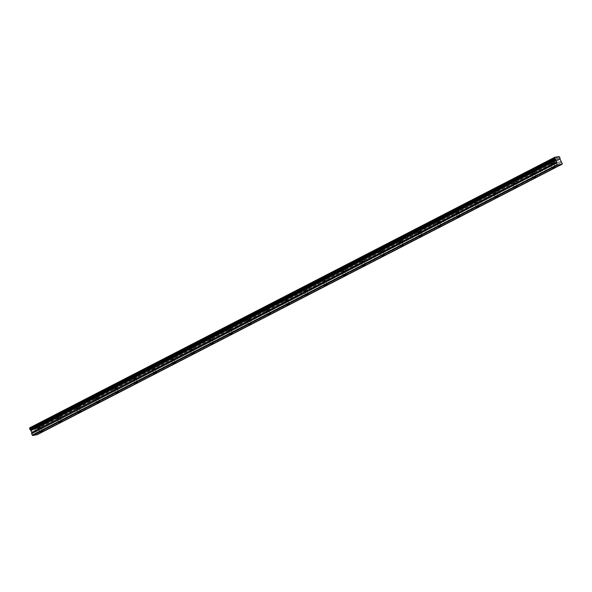<?xml version="1.0" encoding="UTF-8"?>
<svg xmlns="http://www.w3.org/2000/svg" width="592" height="592" viewBox="0 0 592 592"><rect width="100%" height="100%" fill="white"/><g stroke="black" fill="none" stroke-linecap="round" stroke-linejoin="round"><path stroke-width="0.44" stroke-dasharray="2.96 2.22" d="M38.783 427.764L40.915 427.047L38.783 427.764M551.174 163.732L553.298 163.015L551.174 163.732M532.193 173.515L534.324 172.797L532.193 173.515M513.22 183.291L515.343 182.573L513.22 183.291M494.239 193.073L496.37 192.356L494.239 193.073M475.265 202.849L477.389 202.131L475.265 202.849M456.284 212.632L458.415 211.906L456.284 212.632M437.31 222.407L439.434 221.689L437.31 222.407M418.329 232.19L420.461 231.465L418.329 232.19M399.356 241.965L401.48 241.247L399.356 241.965M380.375 251.748L382.506 251.023L380.375 251.748M361.401 261.523L363.525 260.806L361.401 261.523M342.42 271.306L344.551 270.581L342.42 271.306M323.447 281.082L325.57 280.364L323.447 281.082M304.466 290.857L306.597 290.139L304.466 290.857M285.492 300.64L287.616 299.922L285.492 300.64M266.511 310.415L268.642 309.697L266.511 310.415M247.537 320.198L249.661 319.48L247.537 320.198M228.556 329.973L230.688 329.256L228.556 329.973M209.583 339.756L211.707 339.038L209.583 339.756M190.602 349.532L192.733 348.814L190.602 349.532M171.628 359.314L173.752 358.597L171.628 359.314M152.647 369.09L154.778 368.372L152.647 369.09M133.674 378.873L135.797 378.155L133.674 378.873M114.693 388.648L116.824 387.93L114.693 388.648M95.719 398.431L97.843 397.706L95.719 398.431M76.738 408.206L78.869 407.488L76.738 408.206M57.764 417.989L59.888 417.264L57.764 417.989M39.346 423.924L36.001 425.056L39.346 423.924M40.789 427.372L37.437 428.497L40.789 427.372M551.729 159.892L548.384 161.024L551.729 159.892M553.172 163.34L549.827 164.472L553.172 163.34M532.756 169.667L529.403 170.799L532.756 169.667M534.199 173.116L530.846 174.248L534.199 173.116M513.775 179.45L510.43 180.582L513.775 179.45M515.218 182.898L511.873 184.023L515.218 182.898M494.801 189.225L491.449 190.358L494.801 189.225M496.244 192.674L492.892 193.806L496.244 192.674M475.82 199.008L472.475 200.14L475.82 199.008M477.263 202.457L473.918 203.581L477.263 202.457M456.846 208.784L453.494 209.916L456.846 208.784M458.289 212.232L454.937 213.364L458.289 212.232M437.865 218.566L434.521 219.699L437.865 218.566M439.308 222.015L435.964 223.14L439.308 222.015M418.892 228.342L415.54 229.474L418.892 228.342M420.335 231.79L416.983 232.922L420.335 231.79M399.911 238.125L396.566 239.257L399.911 238.125M401.354 241.573L398.009 242.698L401.354 241.573M380.937 247.9L377.585 249.032L380.937 247.9M382.38 251.348L379.028 252.481L382.38 251.348M361.956 257.683L358.611 258.815L361.956 257.683M363.399 261.124L360.054 262.256L363.399 261.124M342.983 267.458L339.63 268.59L342.983 267.458M344.426 270.907L341.073 272.039L344.426 270.907M324.002 277.241L320.657 278.366L324.002 277.241M325.445 280.682L322.1 281.814L325.445 280.682M305.028 287.016L301.676 288.149L305.028 287.016M306.471 290.465L303.119 291.597L306.471 290.465M286.047 296.799L282.702 297.924L286.047 296.799M287.49 300.24L284.145 301.372L287.49 300.24M267.073 306.575L263.721 307.707L267.073 306.575M268.516 310.023L265.164 311.155L268.516 310.023M248.092 316.357L244.748 317.482L248.092 316.357M249.535 319.798L246.191 320.931L249.535 319.798M229.119 326.133L225.774 327.265L229.119 326.133M230.562 329.581L227.21 330.713L230.562 329.581M210.138 335.916L206.793 337.04L210.138 335.916M211.581 339.357L208.236 340.489L211.581 339.357M191.164 345.691L187.819 346.823L191.164 345.691M192.607 349.139L189.255 350.272L192.607 349.139M172.183 355.466L168.838 356.599L172.183 355.466M173.626 358.915L170.281 360.047L173.626 358.915M153.21 365.249L149.865 366.381L153.21 365.249M154.653 368.698L151.3 369.822L154.653 368.698M134.229 375.025L130.884 376.157L134.229 375.025M135.672 378.473L132.327 379.605L135.672 378.473M115.255 384.807L111.91 385.94L115.255 384.807M116.698 388.256L113.346 389.381L116.698 388.256M96.274 394.583L92.929 395.715L96.274 394.583M97.717 398.031L94.372 399.163L97.717 398.031M77.3 404.366L73.956 405.498L77.3 404.366M78.743 407.814L75.391 408.939L78.743 407.814M58.319 414.141L54.975 415.273L58.319 414.141M59.762 417.589L56.418 418.722L59.762 417.589M560.062 158.116L35.024 428.667L34.617 427.683A0.858 0.451 -117.3 0 1 33.973 427.098L29.718 427.838M35.032 428.541L560.069 157.99M559.98 158.9L34.928 429.378A0.851 0.451 -117.3 0 1 35.024 428.667M34.943 429.444L35.675 431.627L36.682 432.574L561.719 162.023M562.4 163.607L37.355 434.158L36.682 432.574M37.355 434.158L562.333 164.043M37.363 434.114L562.4 163.562M559.751 157.235L34.713 427.787M33.87 427.017L558.907 156.466M34.617 427.683L559.655 157.132M559.011 156.547L33.973 427.098M34.928 429.378L559.973 158.834M559.965 159.292L34.928 429.844M35.675 431.627L560.713 161.076M560.802 161.209L35.764 431.76M561.808 162.156L36.771 432.7M559.943 159.152L34.906 429.703M39.975 432.389L38.214 428.179M552.358 168.357L550.597 164.147M533.385 178.14L531.623 173.922M514.404 187.916L512.642 183.705M495.43 197.698L493.669 193.48M476.449 207.474L474.688 203.263M457.475 217.257L455.714 213.039M438.494 227.032L436.733 222.821M419.521 236.807L417.76 232.597M400.54 246.59L398.779 242.38M381.566 256.366L379.805 252.155M362.585 266.148L360.824 261.938M343.612 275.924L341.85 271.713M324.631 285.707L322.869 281.496M305.657 295.482L303.896 291.271M286.676 305.265L284.915 301.054M267.702 315.04L265.941 310.83M248.721 324.823L246.96 320.605M229.748 334.598L227.987 330.388M210.767 344.381L209.006 340.163M191.793 354.157L190.032 349.946M172.812 363.939L171.051 359.721M153.839 373.715L152.077 369.504M134.858 383.498L133.096 379.28M115.884 393.273L114.123 389.062M96.903 403.056L95.142 398.838M77.929 412.831L76.168 408.621M58.948 422.607L57.187 418.396M37.437 428.497L36.001 425.056M549.827 164.472L548.384 161.024M530.846 174.248L529.403 170.799M511.873 184.023L510.43 180.582M492.892 193.806L491.449 190.358M473.918 203.581L472.475 200.14M454.937 213.364L453.494 209.916M435.964 223.14L434.521 219.699M416.983 232.922L415.54 229.474M398.009 242.698L396.566 239.257M379.028 252.481L377.585 249.032M360.054 262.256L358.611 258.815M341.073 272.039L339.63 268.59M322.1 281.814L320.657 278.366M303.119 291.597L301.676 288.149M284.145 301.372L282.702 297.924M265.164 311.155L263.721 307.707M246.191 320.931L244.748 317.482M227.21 330.713L225.774 327.265M208.236 340.489L206.793 337.04M189.255 350.272L187.819 346.823M170.281 360.047L168.838 356.599M151.3 369.822L149.865 366.381M132.327 379.605L130.884 376.157M113.346 389.381L111.91 385.94M94.372 399.163L92.929 395.715M75.391 408.939L73.956 405.498M56.418 418.722L54.975 415.273M42.676 431.257L40.915 427.047M555.059 167.225L553.298 163.015M536.086 177.008L534.324 172.797M517.105 186.783L515.343 182.573M498.131 196.566L496.37 192.356M479.15 206.342L477.389 202.131M460.176 216.124L458.415 211.906M441.195 225.9L439.434 221.689M422.222 235.683L420.461 231.465M403.241 245.458L401.48 241.247M384.267 255.241L382.506 251.023M365.294 265.016L363.525 260.806M346.313 274.799L344.551 270.581M327.339 284.574L325.57 280.364M308.358 294.357L306.597 290.139M289.384 304.133L287.616 299.922M270.403 313.908L268.642 309.697M251.43 323.691L249.661 319.48M232.449 333.466L230.688 329.256M213.475 343.249L211.707 339.038M194.494 353.024L192.733 348.814M175.521 362.807L173.752 358.597M156.54 372.583L154.778 368.372M137.566 382.365L135.797 378.155M118.585 392.141L116.824 387.93M99.611 401.924L97.843 397.706M80.63 411.699L78.869 407.488M61.657 421.482L59.888 417.264M41.684 426.721L40.241 423.273M554.075 162.689L552.632 159.248M535.094 172.472L533.651 169.023M516.12 182.247L514.677 178.806M497.139 192.03L495.696 188.582M478.166 201.805L476.723 198.364M459.185 211.588L457.742 208.14M440.211 221.364L438.768 217.923M421.23 231.146L419.787 227.698M402.257 240.922L400.814 237.473M383.276 250.705L381.833 247.256M364.302 260.48L362.859 257.032M345.321 270.263L343.878 266.814M326.347 280.038L324.904 276.59M307.366 289.821L305.923 286.373M288.393 299.596L286.95 296.148M269.412 309.379L267.969 305.931M250.438 319.155L248.995 315.706M231.457 328.93L230.014 325.489M212.484 338.713L211.041 335.264M193.503 348.488L192.06 345.047M174.529 358.271L173.086 354.823M155.548 368.046L154.105 364.605M136.574 377.829L135.131 374.381M117.593 387.605L116.15 384.164M98.62 397.387L97.177 393.939M79.639 407.163L78.196 403.722M60.665 416.946L59.222 413.497"/><path stroke-width="0.89" d="M40.545 431.975L42.676 431.257L40.545 431.975M552.935 167.95L555.059 167.225L552.935 167.95M533.954 177.726L536.086 177.008L533.954 177.726M514.981 187.509L517.105 186.783L514.981 187.509M496 197.284L498.131 196.566L496 197.284M477.026 207.059L479.15 206.342L477.026 207.059M458.045 216.842L460.176 216.124L458.045 216.842M439.072 226.618L441.195 225.9L439.072 226.618M420.091 236.4L422.222 235.683L420.091 236.4M401.117 246.176L403.241 245.458L401.117 246.176M382.136 255.959L384.267 255.241L382.136 255.959M363.162 265.734L365.294 265.016L363.162 265.734M344.181 275.517L346.313 274.799L344.181 275.517M325.208 285.292L327.339 284.574L325.208 285.292M306.227 295.075L308.358 294.357L306.227 295.075M287.253 304.85L289.384 304.133L287.253 304.85M268.272 314.633L270.403 313.908L268.272 314.633M249.299 324.409L251.43 323.691L249.299 324.409M230.318 334.191L232.449 333.466L230.318 334.191M211.344 343.967L213.475 343.249L211.344 343.967M192.363 353.75L194.494 353.024L192.363 353.75M173.389 363.525L175.521 362.807L173.389 363.525M154.408 373.308L156.54 372.583L154.408 373.308M135.435 383.083L137.566 382.365L135.435 383.083M116.454 392.859L118.585 392.141L116.454 392.859M97.48 402.641L99.611 401.924L97.48 402.641M78.499 412.417L80.63 411.699L78.499 412.417M59.526 422.2L61.657 421.482L59.526 422.2M29.711 427.838L554.748 157.287L29.696 427.949L554.748 157.287L559.011 156.547A0.858 0.451 -117.3 0 0 559.655 157.132L560.062 158.116A0.851 0.451 -117.3 0 0 559.973 158.834L562.326 164.08L37.289 434.632L32.715 435.534L557.753 164.983L562.326 164.08M31.635 433.573L31.761 432.404L30.695 430.288L555.733 159.736L556.798 161.853L556.672 163.022L31.657 433.714L32.286 435.164L557.324 164.613L32.249 435.127M29.696 427.949A0.858 0.451 -117.3 0 1 29.607 428.675L30.022 429.659A0.851 0.451 -117.3 0 1 30.651 430.229L30.695 430.288M557.324 164.613L557.708 164.953L32.715 435.534M32.671 435.505L32.286 435.164M554.734 157.398A0.858 0.451 -117.3 0 1 554.645 158.123L29.607 428.675M29.6 428.793L554.645 158.123M554.637 158.249L554.956 159.004L29.918 429.555M30.022 429.659L554.956 159.004M555.059 159.107A0.851 0.451 -117.3 0 1 555.688 159.677L30.651 430.229M556.051 160.069L31.013 430.621M31.657 433.714L556.672 163.022M556.695 163.17L557.287 164.576M556.798 161.853L31.761 432.404M30.925 430.488L555.962 159.936M31.783 432.545L556.82 161.993"/></g></svg>
